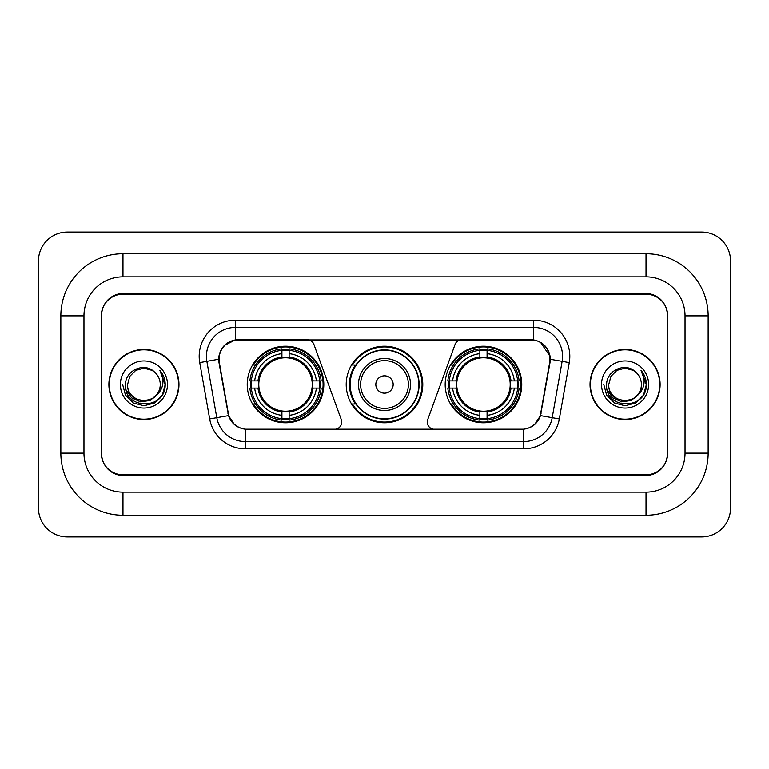 <?xml version="1.0" encoding="UTF-8"?>
<svg xmlns="http://www.w3.org/2000/svg" width="769" height="769" viewBox="0 0 769 769"><rect width="100%" height="100%" fill="white"/><g stroke="black" fill="none" stroke-linecap="round" stroke-linejoin="round"><path stroke-width="1.15" d="M341.724 422.066A7.229 7.229 0 0 1 334.496 429.294L247.483 429.294A19.504 19.504 0 0 1 228.278 413.174L219.357 362.603A19.504 19.504 0 0 1 238.563 339.706L307.148 339.706A7.229 7.229 0 0 1 313.935 344.464L341.282 419.595A7.229 7.229 0 0 1 341.724 422.066M445.184 384.5A38.287 38.287 0 0 0 483.47 422.787A38.287 38.287 0 0 0 521.766 384.5A38.287 38.287 0 0 0 483.47 346.213A38.287 38.287 0 0 0 445.184 384.5M247.233 384.5A38.287 38.287 0 0 0 285.53 422.787A38.287 38.287 0 0 0 323.816 384.5A38.287 38.287 0 0 0 285.53 346.213A38.287 38.287 0 0 0 247.233 384.5M250.675 388.114A35.038 35.038 0 0 1 250.675 380.886M448.625 388.114A35.038 35.038 0 0 1 448.625 380.886M355.393 404.004A35.038 35.038 0 0 1 355.393 364.996M422.787 384.5A38.287 38.287 0 0 1 384.5 422.787A38.287 38.287 0 0 1 346.213 384.5A38.287 38.287 0 0 1 384.5 346.213A38.287 38.287 0 0 1 422.787 384.5M530.437 339.706L461.852 339.706A7.229 7.229 0 0 0 455.065 344.464L427.718 419.595A7.229 7.229 0 0 0 434.504 429.294L521.517 429.294A19.504 19.504 0 0 0 540.722 413.174L549.643 362.603A19.504 19.504 0 0 0 530.437 339.706M646.027 253.741A62.126 62.126 0 0 1 708.153 315.867A62.126 62.126 0 0 0 646.027 253.741L122.973 253.741A62.126 62.126 0 0 0 60.847 315.867A62.126 62.126 0 0 1 122.973 253.741L122.973 276.859L646.027 276.859L122.973 276.859A39.008 39.008 0 0 0 83.965 315.867L83.965 453.133A39.008 39.008 0 0 0 122.973 492.141L646.027 492.141L122.973 492.141L122.973 515.259L646.027 515.259A62.126 62.126 0 0 0 708.153 453.133L708.153 315.867L685.035 315.867A39.008 39.008 0 0 0 646.027 276.859L646.027 253.741M646.027 294.191L122.973 294.191A21.676 21.676 0 0 0 101.306 315.867L101.306 453.133A21.676 21.676 0 0 0 122.973 474.809L646.027 474.809A21.676 21.676 0 0 0 667.694 453.133L667.694 315.867A21.676 21.676 0 0 0 646.027 294.191M708.153 453.133L685.035 453.133L685.035 315.867L685.035 453.133A39.008 39.008 0 0 1 646.027 492.141L646.027 515.259M730.55 260.96A28.895 28.895 0 0 0 701.655 232.065L67.345 232.065A28.895 28.895 0 0 0 38.45 260.96L38.45 508.04A28.895 28.895 0 0 0 67.345 536.935L701.655 536.935A28.895 28.895 0 0 0 730.55 508.04L730.55 260.96M60.847 453.133L83.965 453.133L83.965 315.867L60.847 315.867L60.847 453.133A62.126 62.126 0 0 0 122.973 515.259M108.89 384.5A35.038 35.038 0 0 0 143.928 419.538A35.038 35.038 0 0 0 178.966 384.5A35.038 35.038 0 0 0 143.928 349.462A35.038 35.038 0 0 0 108.89 384.5M590.034 384.5A35.038 35.038 0 0 0 625.072 419.538A35.038 35.038 0 0 0 660.11 384.5A35.038 35.038 0 0 0 625.072 349.462A35.038 35.038 0 0 0 590.034 384.5M218.915 356.326C220.79 347.29 226.249 341.821 235.314 339.927L533.686 339.927C542.731 341.811 548.201 347.28 550.085 356.326L550.008 362.603L540.492 415.625C537.637 423.488 532.052 428.006 523.747 429.198L245.253 429.198C236.967 428.025 231.382 423.498 228.508 415.625L218.992 362.603L218.915 356.326M224.461 345.377L235.314 339.927L235.314 327.431L533.686 327.431A28.895 28.895 0 0 1 562.139 361.343L552.209 417.692A28.895 28.895 0 0 1 523.747 441.569L245.253 441.569A28.895 28.895 0 0 1 216.791 417.692L206.861 361.343A28.895 28.895 0 0 1 235.314 327.431L235.314 320.202L533.686 320.202L533.686 339.927M540.549 342.32L550.085 356.326L550.296 359.258L569.262 362.593L559.323 418.951A36.124 36.124 0 0 1 523.747 448.798L245.253 448.798A36.124 36.124 0 0 1 209.677 418.951L199.738 362.593A36.124 36.124 0 0 1 235.314 320.202M247.118 429.294L245.253 429.198L245.253 448.798M523.747 448.798L523.747 429.198L521.882 429.294M562.139 361.343L552.209 417.692L540.492 415.625L534.657 424.517M234.468 424.632L228.508 415.625L209.677 418.951M541.088 413.174L540.972 413.789M228.028 413.789L227.912 413.174M199.738 362.593L218.704 359.219M667.338 315.146A21.676 21.676 0 0 0 645.662 293.47L123.338 293.47A21.676 21.676 0 0 0 101.662 315.146L101.662 453.854A21.676 21.676 0 0 0 123.338 475.53L645.662 475.53A21.676 21.676 0 0 0 667.338 453.854L667.338 315.146L667.338 453.854M101.662 315.146L101.662 453.854M178.6 384.5A34.682 34.682 0 0 0 143.928 349.818A34.682 34.682 0 0 0 109.246 384.5A34.682 34.682 0 0 0 143.928 419.182A34.682 34.682 0 0 0 178.6 384.5M156.443 394.997C147.773 406.714 126.741 399.217 127.596 384.5C126.597 405.571 161.259 405.571 160.26 384.5C161.259 405.571 126.597 405.571 127.596 384.5L129.778 376.339L135.757 370.36L143.928 368.168L152.089 370.36L154.627 372.158C144.601 361.661 125.309 370.312 125.491 384.5C123.655 409.714 164.528 410.367 165.191 385.721L165.22 384.5C165.162 379.146 163.384 374.436 159.875 370.389C162.538 374.763 163.48 379.463 162.692 384.5C161.932 388.787 159.846 392.286 156.443 394.997A16.332 16.332 0 0 0 160.26 384.5C161.259 405.571 126.597 405.571 127.596 384.5L129.778 376.339L135.757 370.36M160.26 384.5A16.332 16.332 0 0 0 154.627 372.158M157.482 394.122L150.109 400.495L140.448 401.841L131.557 397.823L126.001 389.796M120.368 384.5A23.56 23.56 0 0 0 143.928 408.06A23.56 23.56 0 0 0 167.479 384.5A23.56 23.56 0 0 0 143.928 360.94A23.56 23.56 0 0 0 120.368 384.5M159.875 370.389L165.22 385.115L164.22 378.05L165.22 385.115L164.22 378.05L165.22 385.115L160.039 370.571L165.22 385.115L160.039 370.571L165.22 384.5L162.374 395.151L154.579 402.946L143.928 405.801L133.277 402.946L125.482 395.151L122.627 384.5M160.039 370.571L165.22 385.134M659.754 384.5A34.682 34.682 0 0 0 625.072 349.818A34.682 34.682 0 0 0 590.4 384.5A34.682 34.682 0 0 0 625.072 419.182A34.682 34.682 0 0 0 659.754 384.5M641.404 384.5C642.403 405.571 607.741 405.571 608.74 384.5L610.932 376.339L616.911 370.36L625.072 368.168L633.243 370.36L635.771 372.158C625.745 361.661 606.453 370.312 606.635 384.5C604.799 409.714 645.672 410.367 646.335 385.721L646.373 384.5C646.306 379.146 644.528 374.436 641.029 370.389C643.691 374.763 644.624 379.463 643.845 384.5C643.076 388.787 640.99 392.286 637.588 394.997A16.332 16.332 0 0 0 641.404 384.5C642.403 405.571 607.741 405.571 608.74 384.5L610.932 376.339L616.911 370.36L625.072 368.168L633.243 370.36L635.771 372.158A16.332 16.332 0 0 1 641.404 384.5C642.403 405.571 607.741 405.571 608.74 384.5C607.894 399.217 628.917 406.714 637.588 394.997M638.626 394.122L631.253 400.495L621.592 401.841L612.701 397.823L607.145 389.796M601.521 384.5A23.56 23.56 0 0 0 625.072 408.06A23.56 23.56 0 0 0 648.632 384.5A23.56 23.56 0 0 0 625.072 360.94A23.56 23.56 0 0 0 601.521 384.5M641.029 370.389L646.364 385.115L645.374 378.05L646.364 385.115L645.374 378.05L646.364 385.115L641.183 370.571L646.364 385.115L641.183 370.571L646.373 384.5L643.518 395.151L635.723 402.946L625.072 405.801L614.421 402.946L606.626 395.151L603.78 384.5M641.183 370.571L646.364 385.134M289.134 418.701L289.134 420.153A35.835 35.835 0 0 0 321.173 388.114L319.721 388.114A34.384 34.384 0 0 1 289.134 418.701L289.134 415.356A31.068 31.068 0 0 0 316.376 388.114L312.012 388.114A26.732 26.732 0 0 0 289.134 358.018L289.134 350.299A34.384 34.384 0 0 1 319.721 380.886L321.173 380.886A35.835 35.835 0 0 0 289.134 348.847L289.134 350.299M251.328 388.114L249.877 388.114A35.835 35.835 0 0 0 281.915 420.153L281.915 418.701A34.384 34.384 0 0 1 251.328 388.114L254.674 388.114A31.068 31.068 0 0 0 281.915 415.356L281.915 410.982A26.732 26.732 0 0 0 312.012 388.114L313.079 388.114A27.79 27.79 0 0 1 289.134 412.049L289.134 415.356M281.915 350.299L281.915 348.847A35.835 35.835 0 0 0 249.877 380.886L251.328 380.886A34.384 34.384 0 0 1 281.915 350.299L281.915 353.644A31.068 31.068 0 0 0 254.674 380.886L259.038 380.886A26.732 26.732 0 0 0 281.915 410.982L281.915 412.049A27.79 27.79 0 0 1 257.971 388.114L254.674 388.114M251.396 388.114A34.317 34.317 0 0 1 251.396 380.886M289.134 350.376A34.317 34.317 0 0 0 281.915 350.376M319.654 380.886A34.317 34.317 0 0 1 319.654 388.114M319.721 380.886L316.376 380.886A31.068 31.068 0 0 0 289.134 353.644M316.376 388.114L319.721 388.114M281.915 415.356L281.915 418.701M312.012 380.886L316.376 380.886M289.134 411.031L289.134 412.049M281.915 410.982A26.732 26.732 0 0 1 259.038 388.114L257.971 388.114M289.134 418.624A34.317 34.317 0 0 1 281.915 418.624M254.674 380.886L251.328 380.886M281.915 357.969L281.915 353.644M289.134 358.018A26.732 26.732 0 0 0 259.038 380.886L257.971 380.886A27.79 27.79 0 0 1 281.915 356.951M289.134 357.969L289.134 356.951A27.79 27.79 0 0 1 313.079 380.886M255.462 364.996L253.424 364.996A37.566 37.566 0 0 1 323.095 384.5A37.566 37.566 0 0 1 253.424 404.004L255.462 404.004M487.085 418.701L487.085 420.153A35.835 35.835 0 0 0 519.123 388.114L517.672 388.114A34.384 34.384 0 0 1 487.085 418.701L487.085 415.356A31.068 31.068 0 0 0 514.326 388.114L509.962 388.114A26.732 26.732 0 0 0 487.085 358.018L487.085 350.299A34.384 34.384 0 0 1 517.672 380.886L519.123 380.886A35.835 35.835 0 0 0 487.085 348.847L487.085 350.299M449.279 388.114L447.827 388.114A35.835 35.835 0 0 0 479.866 420.153L479.866 418.701A34.384 34.384 0 0 1 449.279 388.114L452.624 388.114A31.068 31.068 0 0 0 479.866 415.356L479.866 410.982A26.732 26.732 0 0 0 509.962 388.114L511.029 388.114A27.79 27.79 0 0 1 487.085 412.049L487.085 415.356M479.866 350.299L479.866 348.847A35.835 35.835 0 0 0 447.827 380.886L449.279 380.886A34.384 34.384 0 0 1 479.866 350.299L479.866 353.644A31.068 31.068 0 0 0 452.624 380.886L456.988 380.886A26.732 26.732 0 0 0 479.866 410.982L479.866 412.049A27.79 27.79 0 0 1 455.921 388.114L452.624 388.114M449.346 388.114A34.317 34.317 0 0 1 449.346 380.886M487.085 350.376A34.317 34.317 0 0 0 479.866 350.376M517.604 380.886A34.317 34.317 0 0 1 517.604 388.114M517.672 380.886L514.326 380.886A31.068 31.068 0 0 0 487.085 353.644M514.326 388.114L517.672 388.114M479.866 415.356L479.866 418.701M509.962 380.886L514.326 380.886M487.085 411.031L487.085 412.049M479.866 410.982A26.732 26.732 0 0 1 456.988 388.114L455.921 388.114M487.085 418.624A34.317 34.317 0 0 1 479.866 418.624M452.624 380.886L449.279 380.886M479.866 357.969L479.866 353.644M487.085 358.018A26.732 26.732 0 0 0 456.988 380.886L455.921 380.886A27.79 27.79 0 0 1 479.866 356.951M487.085 357.969L487.085 356.951A27.79 27.79 0 0 1 511.029 380.886M453.412 364.996L451.365 364.996A37.566 37.566 0 0 1 521.046 384.5A37.566 37.566 0 0 1 451.365 404.004L453.412 404.004M393.17 384.5A8.67 8.67 0 0 0 384.5 375.83A8.67 8.67 0 0 0 375.83 384.5A8.67 8.67 0 0 0 384.5 393.17A8.67 8.67 0 0 0 393.17 384.5M410.511 384.5A26.011 26.011 0 0 0 384.5 358.489A26.011 26.011 0 0 0 358.489 384.5A26.011 26.011 0 0 0 384.5 410.511A26.011 26.011 0 0 0 410.511 384.5A26.011 26.011 0 0 1 384.5 410.511A26.011 26.011 0 0 1 358.489 384.5M418.817 384.5A34.317 34.317 0 0 0 384.5 350.183A34.317 34.317 0 0 0 350.183 384.5A34.317 34.317 0 0 0 384.5 418.817A34.317 34.317 0 0 0 418.817 384.5M422.066 384.5A37.566 37.566 0 0 1 352.394 404.004L355.874 404.004A34.643 34.643 0 0 0 407.416 410.473A34.643 34.643 0 0 0 407.416 358.527A34.643 34.643 0 0 0 355.874 364.996L352.394 364.996A37.566 37.566 0 0 1 422.066 384.5M533.686 320.202A36.124 36.124 0 0 1 569.262 362.593M206.861 361.343A28.895 28.895 0 0 1 206.419 356.326M552.209 417.692L559.323 418.951M289.134 410.982A26.732 26.732 0 0 0 312.012 388.114M281.915 418.951A34.643 34.643 0 0 0 289.134 418.951M319.971 388.114A34.643 34.643 0 0 0 319.971 380.886M289.134 350.049A34.643 34.643 0 0 0 281.915 350.049M487.085 410.982A26.732 26.732 0 0 0 509.962 388.114M479.866 418.951A34.643 34.643 0 0 0 487.085 418.951M517.922 388.114A34.643 34.643 0 0 0 517.922 380.886M487.085 350.049A34.643 34.643 0 0 0 479.866 350.049M408.397 384.5A23.897 23.897 0 0 0 384.5 360.603A23.897 23.897 0 0 0 360.603 384.5A23.897 23.897 0 0 0 384.5 408.397A23.897 23.897 0 0 0 408.397 384.5"/></g></svg>
